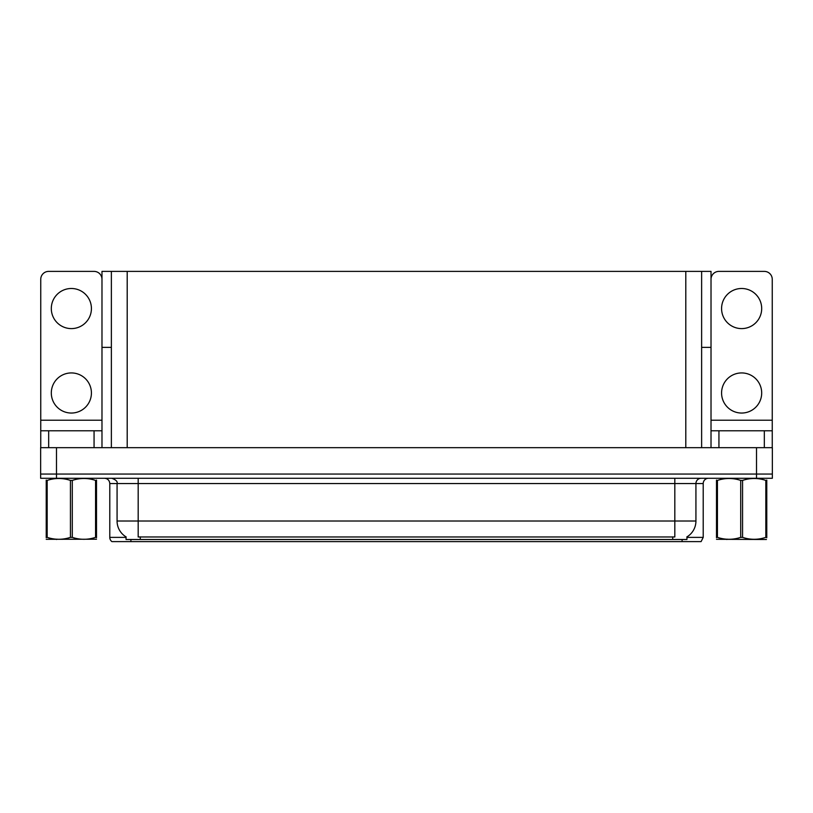 <?xml version="1.0" encoding="UTF-8"?>
<svg xmlns="http://www.w3.org/2000/svg" width="813" height="813" viewBox="0 0 813 813"><rect width="100%" height="100%" fill="white"/><g stroke="black" fill="none" stroke-linecap="round" stroke-linejoin="round"><path stroke-width="1.22" d="M701.629 347.385L711.019 347.385L711.019 420.219L772.248 420.219L772.248 447.668L772.248 430.778L718.936 430.778L718.936 447.668M111.371 347.385L101.981 347.385L101.981 271.39L711.019 271.39L711.019 347.385M686.955 536.865L686.955 539.497L126.045 539.497L126.045 536.865M56.483 478.278L772.35 478.278L772.35 474.05L40.65 474.05L40.65 447.668L56.483 447.668L56.483 474.05L40.65 474.05L40.65 478.278L56.483 478.278L56.483 474.05L772.35 474.05L772.35 447.668L56.483 447.668M111.371 271.39L111.371 447.668M701.629 271.39L701.629 447.668M686.955 537.383L703.215 537.383L703.215 483.552A5.274 5.274 0 0 1 708.489 478.278M703.215 537.383L701.101 541.61L111.899 541.61A5.274 5.274 0 0 1 109.785 537.383L109.785 483.552C109.47 480.351 107.712 478.593 104.511 478.278M123.871 541.61L114.267 541.61M126.198 536.966A18.475 18.475 0 0 1 117.072 521.021L138.18 521.021L138.18 536.966L674.82 536.966L674.82 521.021L695.928 521.021L695.928 483.552A5.274 5.274 0 0 1 701.202 478.278M117.072 521.021L117.072 483.552L109.785 483.552M686.802 536.966A18.475 18.475 0 0 0 695.928 521.021M71.371 328.604A20.051 20.051 0 0 1 51.31 308.544A20.051 20.051 0 0 1 71.371 288.493A20.051 20.051 0 0 1 91.422 308.544A20.051 20.051 0 0 1 71.371 328.604M71.371 413.045A20.051 20.051 0 0 1 51.31 392.994A20.051 20.051 0 0 1 71.371 372.933A20.051 20.051 0 0 1 91.422 392.994A20.051 20.051 0 0 1 71.371 413.045M94.064 447.668L94.064 430.778L48.668 430.778L48.668 447.668M101.981 279.306A7.917 7.917 0 0 0 94.064 271.39L48.668 271.39A7.917 7.917 0 0 0 40.752 279.306L40.752 420.219L101.981 420.219L101.981 447.668M101.981 347.385L101.981 420.219M40.752 447.668L40.752 430.778L48.668 430.778M94.064 430.778L101.981 430.778M40.752 430.778L40.752 420.219M741.629 328.604A20.051 20.051 0 0 1 721.578 308.544A20.051 20.051 0 0 1 741.629 288.493A20.051 20.051 0 0 1 761.69 308.544A20.051 20.051 0 0 1 741.629 328.604M741.629 413.045A20.051 20.051 0 0 1 721.578 392.994A20.051 20.051 0 0 1 741.629 372.933A20.051 20.051 0 0 1 761.69 392.994A20.051 20.051 0 0 1 741.629 413.045M772.248 420.219L772.248 279.306A7.917 7.917 0 0 0 764.332 271.39L718.936 271.39A7.917 7.917 0 0 0 711.019 279.306M711.019 447.668L711.019 430.778L718.936 430.778M711.019 430.778L711.019 420.219M95.568 480.412L96.503 480.412C96.503 477.851 96.503 477.851 96.503 480.412L96.503 537.363C96.503 539.923 96.503 539.923 96.503 537.363L95.568 537.363L95.568 480.412C87.845 477.851 80.091 477.851 72.296 480.412L70.436 480.412C62.713 477.851 54.949 477.851 47.164 480.412L46.229 480.412C46.229 477.851 46.229 477.851 46.229 480.412L46.229 480.066M96.503 539.222L46.229 539.304M96.503 537.708L96.503 480.066M72.296 480.412L72.296 537.363C80.02 539.923 87.784 539.923 95.568 537.363M72.296 537.363L70.436 537.363L70.436 480.412M47.164 480.412L47.164 537.363L46.229 537.363L46.229 480.412M47.164 537.363C54.888 539.923 62.642 539.923 70.436 537.363M46.229 537.363C46.229 539.923 46.229 539.923 46.229 537.363L46.229 537.708M766.435 539.497L716.497 539.304M766.771 537.708L766.771 537.363C766.771 539.923 766.771 539.923 766.771 537.363L765.836 537.363L765.836 480.412C758.112 477.851 750.358 477.851 742.564 480.412L740.704 480.412C732.98 477.851 725.216 477.851 717.432 480.412L716.497 480.412C716.497 477.851 716.497 477.851 716.497 480.412L716.497 480.066M742.564 480.412L742.564 537.363C750.287 539.923 758.051 539.923 765.836 537.363M742.564 537.363L740.704 537.363L740.704 480.412M766.771 480.066L766.771 480.412C766.771 477.851 766.771 477.851 766.771 480.412L765.836 480.412M766.771 480.412L766.771 537.363M717.432 480.412L717.432 537.363L716.497 537.363L716.497 480.412M717.432 537.363C725.155 539.923 732.909 539.923 740.704 537.363M716.497 537.363C716.497 539.923 716.497 539.923 716.497 537.363L716.497 537.708M756.517 447.668L756.517 478.278M127.204 271.39L127.204 447.668M685.796 271.39L685.796 447.668M672.707 539.497L672.707 536.865M140.293 539.497L140.293 536.865M703.215 483.552L117.072 483.552C117.763 481.611 116.005 479.853 111.798 478.278M682.097 541.61L682.097 539.497M130.903 539.497L130.903 541.61M109.785 537.383L126.045 537.383M674.82 478.278L674.82 521.021L138.18 521.021L138.18 478.278M764.332 447.668L764.332 430.778M57.073 539.161L56.483 539.497L57.073 539.161M727.34 539.161L726.751 539.497L727.34 539.161"/></g></svg>
